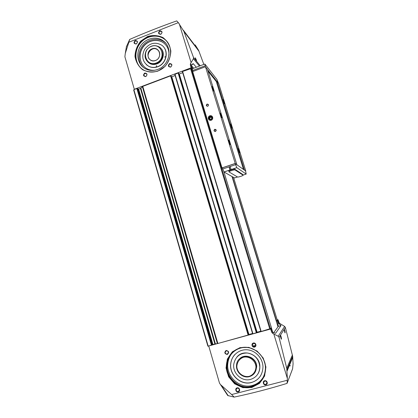 <?xml version="1.0" encoding="UTF-8"?>
<svg xmlns="http://www.w3.org/2000/svg" width="418" height="418" viewBox="0 0 418 418"><rect width="100%" height="100%" fill="white"/><g stroke="black" fill="none" stroke-linecap="round" stroke-linejoin="round"><path stroke-width="0.63" d="M191.397 65.678L193.706 68.233M196.319 67.246L193.388 63.787L192.348 64.179M191.47 65.762L192.358 68.672M277.986 326.751L278.268 326.364L277.86 323.548L276.982 320.522M231.99 176.516L278.001 326.808L273.685 332.754M207.892 346.214L133.655 89.938L207.892 346.214L270.587 329.044L271.773 332.331L272.562 333.277L273.137 332.498L275.634 333.277L281.016 325.606L278.268 326.364M272.609 332.106L271.272 327.717M278.628 323.198L279.062 322.618L277.996 319.676L277.589 320.193L278.675 323.323L281.016 325.606M277.589 320.193L277.27 320.136M277.996 319.676L277.202 319.895M270.587 329.044L271.366 327.592L223.938 171.913L271.366 327.597M260.91 331.578L182.347 71.53L260.91 331.578L270.613 328.543M256.704 332.352L260.795 331.197M256.788 332.65L178.643 73.145L178.12 73.019L174.787 74.383L252.676 333.857L256.788 332.65L178.643 73.145M248.501 334.63L252.556 333.47M208.948 345.958L212.929 344.474L217.867 343.497L248.579 334.907M273.137 332.498L272.369 331.751L271.089 328.412M279.062 322.618L279.773 323.454L284.621 326.411L285.369 327.435L292.652 356.282L293.086 363.827L292.59 368.78L287.051 383.395C269.406 388.813 251.782 393.38 234.164 397.1L227.747 395.538L220.427 384.518L231.64 394.54L287.281 380.265L287.37 378.483L273.811 333.987L272.562 333.277M191.073 67.82L190.331 64.8L190.467 63.693L193.403 58.755L193.534 57.543L183.904 31.418L178.34 22.64L128.854 42.234L125.28 53.447L124.898 56.785L134.314 89.269L191.073 67.82L192.076 68.96L190.624 68.761L182.347 71.53M134.314 89.269L137.37 88.564L138.651 89.118L140.866 88.193L142.784 86.369L170.581 75.867L171.108 75.992L248.585 334.912L171.103 75.987M248.929 334.473L171.798 76.787L171.364 76.839M171.798 76.787L175.132 75.533M257.096 332.216L179.296 73.96L178.904 74.017M179.296 73.96L182.692 72.675M192.076 68.96L191.397 65.934L191.637 65.051L193.388 63.787M178.34 22.64L176.715 20.9C160.653 26.569 144.968 32.745 129.669 39.423L126.351 46.894M238.312 391.943C240.794 391.326 239.577 387.183 237.111 387.841C234.629 388.458 235.841 392.601 238.312 391.943M227.324 354.485C229.372 352.473 228.98 351.125 226.138 350.446C224.09 352.458 224.482 353.8 227.324 354.485M265.89 384.858C268.424 384.231 267.165 380.051 264.651 380.725C262.123 381.352 263.371 385.527 265.89 384.858M254.572 347.092C257.075 346.438 255.837 342.326 253.35 343.026C250.857 343.685 252.085 347.792 254.572 347.092M251.767 387.512L259.536 383.369L264.594 376.038L265.916 366.994L263.23 358.074L257.107 351.068L248.788 347.358L239.942 347.645L232.309 351.836L227.361 359.088L226.044 367.986L228.62 376.806L234.613 383.834L242.863 387.664L251.767 387.512M208.765 346.109L219.487 383.102L220.427 384.518M273.811 333.987L278.195 336.244L279.057 337.331L286.743 368.274L287.37 378.483M287.051 383.395L287.281 380.265M234.164 397.1L231.64 394.54M284.23 329.295L284.297 329.285C284.982 330.936 285.233 332.158 285.055 332.947L284.23 329.295M280.436 335.246L280.515 335.236C280.959 335.492 281.836 339.865 281.304 339.139C280.703 337.76 280.415 336.464 280.436 335.246M170.654 67.126C172.571 65.056 172.211 63.86 169.577 63.536C167.665 65.595 168.026 66.791 170.654 67.126M160.826 34.323C162.717 32.254 162.367 31.073 159.765 30.786C157.873 32.85 158.223 34.03 160.826 34.323M145.798 76.593C147.685 74.55 147.335 73.364 144.753 73.03C142.872 75.068 143.222 76.254 145.798 76.593M136.242 44.01C138.107 41.967 137.762 40.797 135.213 40.499C133.352 42.542 133.692 43.712 136.242 44.01M157.936 71.091L164.958 66.488C168.658 61.916 170.617 56.754 170.837 51.012C169.865 45.457 167.273 40.99 163.067 37.625C158.197 35.326 153.061 34.929 147.664 36.439L140.756 41.068C137.135 45.593 135.207 50.688 134.972 56.341C135.892 61.833 138.415 66.284 142.543 69.691C147.355 72.063 152.486 72.533 157.936 71.091M179.28 23.821L191.068 62.496M195.185 44.878L198.607 50.306L203.832 64.409M128.854 42.234L129.669 39.423M196.549 61.211C195.661 59.633 195.227 58.489 195.237 57.778C196.188 59.372 196.632 60.526 196.58 61.247L196.549 61.211M133.655 89.938L134.586 89.468M192.552 70.156L191.637 69.122M276.288 321.196L277.155 320.313M290.426 365.755L289.371 365.531M289.878 365.907L289.298 365.703M165.988 56.414L164.608 57.067M156.645 65.605L156.05 67.11M155.569 60.443C160.078 58.917 161.238 52.02 157.387 49.653C151.191 45.123 144.001 56.775 150.867 60.192C152.351 60.96 153.918 61.044 155.569 60.443M155.506 60.526C162.942 57.726 159.394 45.86 152.032 48.817C144.654 51.623 148.129 63.426 155.506 60.526M156.233 62.982C166.792 59.006 161.74 42.171 151.311 46.377C140.866 50.359 145.772 67.073 156.233 62.982M156.463 63.452C163.276 61.153 165.147 50.782 159.43 47.051C154.503 44.392 150.177 45.457 146.462 50.254C143.849 55.719 144.853 60.02 149.461 63.17C151.682 64.247 154.012 64.341 156.463 63.452M147.941 62.162L149.937 63.604C152.152 64.68 154.477 64.774 156.922 63.886C163.208 61.739 165.497 52.496 160.784 48.284M157.727 66.603C166.547 63.635 169.112 50.27 161.829 45.264C155.334 41.591 149.602 42.939 144.633 49.314C141.185 56.592 142.569 62.266 148.792 66.337C151.64 67.648 154.618 67.732 157.727 66.603M146.404 64.759L148.918 66.452C151.765 67.758 154.738 67.847 157.847 66.713C165.909 63.959 169.055 52.24 163.255 46.565M165.471 44.601L163.987 43.216C158.145 38.503 148.714 39.982 143.682 46.304C138.577 52.563 138.995 62.209 144.623 67.11M168.961 55.072C169.149 50.097 167.456 46.1 163.872 43.091C157.476 37.897 146.906 40.316 142.334 47.908C137.616 55.416 140.249 65.809 147.773 69.116C150.01 70.109 152.382 70.47 154.9 70.203M165.758 43.279L164.666 42.291C158.5 37.228 148.5 38.639 143.024 45.238C137.465 51.764 137.611 62.005 143.369 67.46M157.811 69.388C169.389 65.501 173.005 48.08 163.673 41.194C156.797 35.504 145.318 38.095 140.364 46.325C135.254 54.455 138.154 65.725 146.337 69.231C150.02 70.783 153.845 70.841 157.811 69.388M166.657 41.163L165.178 39.752C158.182 33.795 146.603 35.42 140.385 43.08C134.068 50.662 134.512 62.475 141.383 68.474M157.952 70.893C170.884 66.556 175.064 47.161 164.77 39.292C157.048 32.677 143.933 35.546 138.306 44.909C132.49 54.157 135.897 66.979 145.276 70.814C149.357 72.466 153.584 72.492 157.952 70.893M249.201 376.336C253.329 374.946 255.994 371.074 255.947 366.534C255.273 360.41 249.259 355.937 243.542 357.249C239.446 358.66 236.813 362.51 236.854 367.014C237.502 373.086 243.448 377.606 249.201 376.336M249.389 376.649C253.763 375.223 256.114 372.135 256.448 367.375C257.091 354.72 237.189 352.651 236.541 365.18C235.642 372.072 242.889 378.593 249.389 376.649M254.97 372.516L256.673 367.03C257.227 357.677 244.274 352.296 238.965 359.553M250.56 379.403C256.359 377.511 259.447 373.405 259.818 367.077C259.071 359.234 254.938 354.542 247.414 353.001C239.854 352.964 235.303 356.7 233.766 364.209C232.455 373.269 241.97 381.963 250.56 379.403M257.896 373.958C259.197 371.858 259.855 369.533 259.876 366.988C260.414 355.002 244.055 348.006 236.938 356.993M234.838 354.553C232.591 357.04 231.253 359.992 230.809 363.414C229.033 374.653 240.831 385.6 251.547 382.423C255.502 381.336 258.564 379.037 260.743 375.516M251.484 382.522C258.758 380.145 262.582 374.988 262.964 367.041C262.912 358.487 255.837 350.629 247.592 349.829C239.347 348.936 231.687 355.18 230.731 363.498C228.954 374.747 240.763 385.704 251.484 382.522M232.596 352.578C230.025 355.441 228.463 358.837 227.909 362.761C225.642 376.069 239.592 389.215 252.357 385.448C257.007 384.179 260.623 381.472 263.199 377.339M251.819 386.321C260.55 383.468 265.096 377.261 265.456 367.704C265.273 357.609 256.898 348.434 247.195 347.504C237.492 346.459 228.479 353.738 227.235 363.498C224.952 376.884 238.986 390.114 251.819 386.321M231.875 352.714C229.111 355.687 227.434 359.245 226.843 363.388C224.482 377.062 238.819 390.605 251.939 386.734C256.84 385.396 260.613 382.522 263.256 378.112M251.72 387.099C260.67 384.173 265.325 377.804 265.681 368.002C265.477 357.677 256.903 348.304 246.981 347.353C237.063 346.287 227.847 353.717 226.561 363.691C224.194 377.402 238.563 390.982 251.72 387.099M255.523 345.864L252.707 346.041M255.633 345.597L252.587 345.869M136.268 43.817C137.512 42.97 137.653 42.035 136.702 41.016C134.533 40.927 133.969 41.831 135.014 43.733L136.268 43.817M145.819 76.374C147.167 75.392 147.235 74.409 146.018 73.427C143.808 73.725 143.4 74.712 144.795 76.389L145.819 76.374M160.836 34.13C162.006 33.388 162.215 32.494 161.452 31.444C159.31 31.01 158.615 31.836 159.368 33.915L160.836 34.13M170.659 66.911C171.939 66.054 172.08 65.098 171.082 64.053C168.835 63.97 168.271 64.894 169.389 66.828L170.659 66.911M254.181 343.272L255.638 344.552M254.52 346.674L255.717 345.101C254.635 342.812 253.501 342.729 252.315 344.86C252.482 346.203 253.214 346.804 254.52 346.674M265.775 381.038L266.423 381.425M265.832 384.414L267.039 382.757C265.843 380.469 264.693 380.427 263.596 382.627C263.81 383.938 264.552 384.534 265.832 384.414M227.732 351.01L228.181 351.496M227.287 354.062L228.453 352.703C227.653 350.331 226.556 350.117 225.156 352.066C225.197 353.497 225.908 354.166 227.287 354.062M238.27 391.494L239.457 390.036C238.511 387.669 237.393 387.502 236.097 389.545C236.207 390.94 236.928 391.593 238.27 391.494M195.232 58.227L196.11 60.458M280.452 336.166L281.152 338.867M284.266 330.241L284.898 332.65M229.043 166.881L229.989 169.98M191.543 65.736L192.432 68.651M271.329 327.639L272.729 332.226M222.386 168.13L222 167.905L235.224 163.433L236.828 164.572L235.146 163.537L222.308 167.874L224.027 171.986L234.514 177.953L237.476 176.966M235.146 163.537L236.823 167.681L246.207 174.06L245.559 170.905L244.274 169.995L245.575 170.962M224.476 103.654C223.573 101.856 223.144 100.503 223.181 99.588C223.62 99.818 225.083 104.385 224.482 103.659L224.476 103.654M239.676 152.769L239.645 152.732C238.751 150.929 238.333 149.566 238.391 148.646C238.824 148.876 240.204 153.275 239.676 152.769M232.032 128.075C231.107 126.226 230.684 124.867 230.762 124C231.232 124.365 232.575 128.639 232.042 128.08L232.032 128.075M208.065 71.206L216.315 81.557L216.989 81.306L218.671 83.433L245.758 170.899M216.989 81.306L244.415 169.948M235.224 163.433L205.468 66.744L192.667 71.562L222 167.905M207.746 106.282C208.927 105.033 208.702 104.296 207.067 104.066C205.886 105.315 206.111 106.052 207.746 106.282M215.453 131.513C216.644 130.27 216.419 129.523 214.768 129.277C213.582 130.52 213.807 131.268 215.453 131.513M211.184 120.238C214.021 119.255 212.642 114.751 209.826 115.791C206.999 116.774 208.368 121.267 211.184 120.238M213.478 90.967C212.448 88.961 211.973 87.482 212.057 86.521C212.595 86.808 214.204 91.835 213.488 90.972L213.478 90.967M229.989 144.586L229.947 144.539C228.923 142.522 228.468 141.038 228.583 140.082C229.111 140.364 230.616 145.187 229.989 144.586M221.681 117.61C221.101 117.103 219.675 112.505 220.302 113.163C220.866 113.607 222.329 118.278 221.697 117.625L221.681 117.61M205.468 66.744L207.474 69.283L236.828 164.572M216.315 81.557L243.49 169.442M207.594 69.67L216.853 81.353M218.353 83.03L216.916 79.415L204.935 64.106L205.369 66.781M204.71 64.079L192.494 68.688C192.212 68.552 192.264 69.153 192.651 70.485L192.944 71.457M244.274 169.995L236.682 164.619M229.033 171.882L228.824 171.202C228.207 170.701 234.279 168.705 234.838 169.227L242.884 174.525M228.594 141.065L229.519 143.782M212.109 87.55L213.034 90.168M238.469 149.712L239.19 151.859M223.29 100.701L224.001 102.739M215.437 131.351C216.419 130.4 216.268 129.779 214.977 129.491C213.885 130.432 214.016 131.064 215.38 131.372L215.437 131.351M207.73 106.13C208.603 105.482 208.608 104.871 207.756 104.291C206.382 104.604 206.194 105.226 207.187 106.162L207.73 106.13M198.55 66.405L200.384 65.71M235.068 169.974L243.077 175.163C243.6 175.586 238.014 177.415 237.508 176.986L229.054 171.95C228.437 171.458 234.508 169.462 235.068 169.974L234.838 169.227M211.79 117.552L211.487 118.895L211.79 117.552L210.808 116.669L211.785 117.589M210.202 119.355L211.487 118.895L210.202 119.355L209.225 118.472L210.202 119.355M209.528 117.129L210.808 116.669L209.528 117.129L209.225 118.472L209.528 117.129L209.883 117.458L211.163 117.003L210.808 116.669M211.048 119.783C208.441 119.407 208.08 118.226 209.967 116.246C212.574 116.622 212.934 117.803 211.048 119.783M211.163 117.003L211.654 117.442L210.52 117.228L209.731 118.127L209.883 117.458M209.58 118.796L209.731 118.127L210.019 119.187M271.773 332.331L272.311 331.62M279.308 324.091L279.773 323.454M190.331 64.8L191.418 66.049M190.467 63.693L191.637 65.051M287.014 369.742L292.652 356.282M287.443 382.418L292.245 369.747M233.354 396.321L233.834 397.053M221.801 386.065L228.27 395.809M286.743 368.274L292.401 354.986M279.057 337.331L285.369 327.435M183.382 30.237L198.607 50.306M129.476 39.757L129.387 40.3M126.513 46.09L125.28 53.447M183.904 31.418L199.062 51.351M193.534 57.543L200.238 65.751M193.403 58.755L199.391 66.023M256.349 332.874L178.12 73.019M252.942 333.815L174.996 74.2M248.135 335.142L170.581 75.867M217.867 343.497L142.784 86.369M211.451 345.268L136.89 88.595M208.19 346.167L133.885 89.729M269.798 329.013L190.624 68.761M261.187 331.542L182.556 71.342M270.462 328.731L191.339 68.782M277.275 320.157L233.531 177.394L277.28 320.146M231.138 169.593L230.187 166.495L231.144 169.593M276.523 321.108L232.298 176.694M230.219 169.901L229.273 166.803M211.921 345.09L137.37 88.564M212.459 344.651L138.17 89.149M212.929 344.474L138.651 89.118M214.883 343.93L140.453 88.438M215.369 343.826L140.866 88.193M217.376 343.601L142.36 86.615M248.496 335.001L170.957 75.846M256.709 332.733L178.496 72.998M278.195 336.244L284.621 326.411M278.675 323.323L277.86 323.548M205.071 65.809L192.651 70.485M235.506 164.702L222.663 169.034M236.823 167.681L224.027 171.986M246.207 174.06L243.062 175.105M243.051 175.142L242.837 174.442M287.15 370.902L292.783 357.291M252.676 333.857L174.787 74.383M158.856 51.163L157.387 49.653M149.937 63.604L149.461 63.17M164.666 42.291L163.673 41.194M165.178 39.752L164.77 39.292M256.673 367.03L256.448 367.375M227.909 362.761L227.235 363.498M226.843 363.388L226.561 363.691M137.088 41.392L136.702 41.016M146.687 73.991L146.018 73.427M161.682 31.705L161.452 31.444M171.552 64.534L171.082 64.053M253.653 343.282L252.315 344.86M264.395 381.164L263.596 382.627M226.582 350.681L225.156 352.066M237.048 388.186L236.097 389.545M193.257 63.698L192.609 63.944M236.787 167.655L223.985 171.96M216.116 130.468L214.977 129.491M208.368 104.913L207.756 104.291M243.077 175.163L242.863 174.468"/></g></svg>
